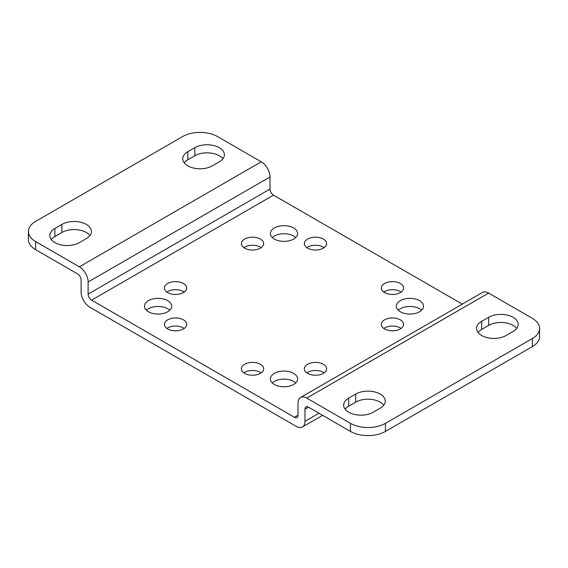 <?xml version="1.0" encoding="UTF-8"?>
<svg xmlns="http://www.w3.org/2000/svg" width="568" height="568" viewBox="0 0 568 568"><rect width="100%" height="100%" fill="white"/><g stroke="black" fill="none" stroke-linecap="round" stroke-linejoin="round"><path stroke-width="0.85" d="M478.043 332.472A17.317 9.997 180 0 1 481.636 329.44L488.629 325.4A17.317 9.997 180 0 1 513.117 325.4A17.317 9.997 180 0 1 516.71 328.432M513.117 317.32A17.317 9.997 180 0 1 518.186 324.392A17.317 9.997 180 0 1 513.117 331.456L506.123 335.496A17.317 9.997 180 0 1 487.252 337.662A17.317 9.997 180 0 1 476.566 328.432A17.317 9.997 180 0 1 481.636 321.36L488.629 317.32A17.317 9.997 180 0 1 513.117 317.32M384.564 328.936A11.133 6.426 180 0 1 381.305 324.392A11.133 6.426 180 0 1 388.178 318.456A11.133 6.426 180 0 1 400.305 319.848A11.133 6.426 180 0 1 403.564 324.392A11.133 6.426 180 0 1 396.698 330.327A11.133 6.426 180 0 1 384.564 328.936M383.783 328.432A11.133 6.426 180 0 1 400.305 327.928A11.133 6.426 180 0 1 401.093 328.432M307.615 373.368A11.133 6.426 180 0 1 304.349 368.824A11.133 6.426 180 0 1 311.221 362.881A11.133 6.426 180 0 1 323.355 364.28A11.133 6.426 180 0 1 326.614 368.824A11.133 6.426 180 0 1 319.741 374.759A11.133 6.426 180 0 1 307.615 373.368M306.826 372.856A11.133 6.426 180 0 1 323.355 372.352A11.133 6.426 180 0 1 324.136 372.856M167.695 292.584A11.133 6.426 180 0 1 164.436 288.04A11.133 6.426 180 0 1 171.302 282.104A11.133 6.426 180 0 1 183.436 283.496A11.133 6.426 180 0 1 186.694 288.04A11.133 6.426 180 0 1 179.822 293.976A11.133 6.426 180 0 1 167.695 292.584M166.907 292.08A11.133 6.426 180 0 1 183.436 291.576A11.133 6.426 180 0 1 184.217 292.08M244.645 248.152A11.133 6.426 180 0 1 241.386 243.608A11.133 6.426 180 0 1 248.259 237.672A11.133 6.426 180 0 1 260.385 239.064A11.133 6.426 180 0 1 263.651 243.608A11.133 6.426 180 0 1 256.779 249.544A11.133 6.426 180 0 1 244.645 248.152M243.864 247.648A11.133 6.426 180 0 1 260.385 247.144A11.133 6.426 180 0 1 261.173 247.648M384.564 292.584A11.133 6.426 180 0 1 381.305 288.04A11.133 6.426 180 0 1 388.178 282.104A11.133 6.426 180 0 1 400.305 283.496A11.133 6.426 180 0 1 403.564 288.04A11.133 6.426 180 0 1 396.698 293.976A11.133 6.426 180 0 1 384.564 292.584M383.783 292.08A11.133 6.426 180 0 1 400.305 291.576A11.133 6.426 180 0 1 401.093 292.08M244.645 373.368A11.133 6.426 180 0 1 241.386 368.824A11.133 6.426 180 0 1 248.259 362.881A11.133 6.426 180 0 1 260.385 364.28A11.133 6.426 180 0 1 263.651 368.824A11.133 6.426 180 0 1 256.779 374.759A11.133 6.426 180 0 1 244.645 373.368M243.864 372.856A11.133 6.426 180 0 1 260.385 372.352A11.133 6.426 180 0 1 261.173 372.856M167.695 328.936A11.133 6.426 180 0 1 164.436 324.392A11.133 6.426 180 0 1 171.302 318.456A11.133 6.426 180 0 1 183.436 319.848A11.133 6.426 180 0 1 186.694 324.392A11.133 6.426 180 0 1 179.822 330.327A11.133 6.426 180 0 1 167.695 328.936M166.907 328.432A11.133 6.426 180 0 1 183.436 327.928A11.133 6.426 180 0 1 184.217 328.432M307.615 248.152A11.133 6.426 180 0 1 304.349 243.608A11.133 6.426 180 0 1 311.221 237.672A11.133 6.426 180 0 1 323.355 239.064A11.133 6.426 180 0 1 326.614 243.608A11.133 6.426 180 0 1 319.741 249.544A11.133 6.426 180 0 1 307.615 248.152M306.826 247.648A11.133 6.426 180 0 1 323.355 247.144A11.133 6.426 180 0 1 324.136 247.648M148.454 311.768A13.604 7.853 180 0 1 144.471 306.216A13.604 7.853 180 0 1 152.87 298.96A13.604 7.853 180 0 1 167.695 300.664A13.604 7.853 180 0 1 171.678 306.216A13.604 7.853 180 0 1 163.279 313.472A13.604 7.853 180 0 1 148.454 311.768M146.409 310.256A13.604 7.853 180 0 1 167.695 308.736A13.604 7.853 180 0 1 169.74 310.256M274.379 384.472A13.604 7.853 180 0 1 270.396 378.92A13.604 7.853 180 0 1 278.796 371.664A13.604 7.853 180 0 1 293.62 373.368A13.604 7.853 180 0 1 297.604 378.92A13.604 7.853 180 0 1 289.204 386.176A13.604 7.853 180 0 1 274.379 384.472M272.335 382.96A13.604 7.853 180 0 1 293.62 381.44A13.604 7.853 180 0 1 295.665 382.96M400.305 311.768A13.604 7.853 180 0 1 396.322 306.216A13.604 7.853 180 0 1 404.721 298.96A13.604 7.853 180 0 1 419.546 300.664A13.604 7.853 180 0 1 423.529 306.216A13.604 7.853 180 0 1 415.13 313.472A13.604 7.853 180 0 1 400.305 311.768M398.26 310.256A13.604 7.853 180 0 1 419.546 308.736A13.604 7.853 180 0 1 421.591 310.256M274.379 239.064A13.604 7.853 180 0 1 270.396 233.512A13.604 7.853 180 0 1 278.796 226.256A13.604 7.853 180 0 1 293.62 227.96A13.604 7.853 180 0 1 297.604 233.512A13.604 7.853 180 0 1 289.204 240.768A13.604 7.853 180 0 1 274.379 239.064M272.335 237.552A13.604 7.853 180 0 1 293.62 236.039A13.604 7.853 180 0 1 295.665 237.552M345.117 409.209A17.317 9.997 180 0 1 348.709 406.184L355.71 402.144A17.317 9.997 180 0 1 380.191 402.144A17.317 9.997 180 0 1 383.79 405.169M380.191 394.064A17.317 9.997 180 0 1 385.267 401.136A17.317 9.997 180 0 1 380.191 408.2L373.197 412.24A17.317 9.997 180 0 1 354.333 414.406A17.317 9.997 180 0 1 343.64 405.169A17.317 9.997 180 0 1 348.709 398.104L355.71 394.064A17.317 9.997 180 0 1 380.191 394.064M51.29 239.568A17.317 9.997 180 0 1 54.883 236.544L61.877 232.504A17.317 9.997 180 0 1 86.364 232.504A17.317 9.997 180 0 1 89.957 235.528M86.364 224.424A17.317 9.997 180 0 1 91.434 231.495A17.317 9.997 180 0 1 86.364 238.56L79.371 242.6A17.317 9.997 180 0 1 60.499 244.765A17.317 9.997 180 0 1 49.814 235.528A17.317 9.997 180 0 1 54.883 228.464L61.877 224.424A17.317 9.997 180 0 1 86.364 224.424M184.209 162.831A17.317 9.997 180 0 1 187.809 159.8L194.803 155.76A17.317 9.997 180 0 1 219.291 155.76A17.317 9.997 180 0 1 222.883 158.791M219.291 147.68A17.317 9.997 180 0 1 224.36 154.752A17.317 9.997 180 0 1 219.291 161.816L212.29 165.856A17.317 9.997 180 0 1 193.425 168.022A17.317 9.997 180 0 1 182.733 158.791A17.317 9.997 180 0 1 187.809 151.72L194.803 147.68A17.317 9.997 180 0 1 219.291 147.68M308.488 407.192L350.463 431.424A24.736 14.278 180 0 0 385.438 431.424L385.438 423.345A24.736 14.278 180 0 1 350.463 423.345L306.734 398.104A12.368 7.143 -120 0 0 300.55 397.493A12.368 7.143 -120 0 0 297.994 403.152L297.994 415.272A4.949 2.854 -120 0 1 296.965 417.537A4.949 2.854 -120 0 1 294.494 417.288L91.611 300.16A4.949 2.854 -120 0 1 88.111 294.096L88.111 281.984A12.368 7.143 -120 0 0 79.371 266.832L35.642 241.592A24.736 14.278 180 0 1 28.4 231.495L28.4 239.568A24.736 14.278 180 0 0 35.642 249.671L77.617 273.904A4.949 2.854 -120 0 1 81.117 279.96L81.117 292.08A12.368 7.143 -120 0 0 89.865 307.224L296.24 426.376A12.368 7.143 -120 0 0 302.424 426.987A12.368 7.143 -120 0 0 304.988 421.328L304.988 409.209L308.488 407.192A4.949 2.854 -120 0 0 306.01 406.944A4.949 2.854 -120 0 0 304.988 409.209M88.111 294.096L270.006 189.08L270.006 176.968A12.368 7.143 -120 0 0 261.266 161.816L217.537 136.576A24.736 14.278 180 0 0 182.562 136.576L35.642 221.392A24.736 14.278 180 0 0 28.4 231.495M270.006 189.08A4.949 2.854 -120 0 0 273.506 195.144L462.274 304.121M385.438 423.345L532.358 338.528A24.736 14.278 180 0 0 539.6 328.432A24.736 14.278 180 0 0 532.358 318.329L488.629 293.088A12.368 7.143 -120 0 0 482.445 292.477L300.55 397.493M539.6 328.432L539.6 336.504A24.736 14.278 180 0 1 532.358 346.608L532.358 338.528M385.438 431.424L532.358 346.608M187.809 159.8L187.809 151.72M194.803 155.76L194.803 147.68M54.883 236.544L54.883 228.464M61.877 232.504L61.877 224.424M348.709 406.184L348.709 398.104M355.71 402.144L355.71 394.064M304.988 421.328L318.982 413.248M35.642 249.671L35.642 241.592M350.463 431.424L350.463 423.345M481.636 329.44L481.636 321.36M488.629 325.4L488.629 317.32M79.371 266.832L261.266 161.816M88.111 281.984L270.006 176.968M91.611 300.16L273.506 195.144M294.494 417.288L297.994 415.272M306.734 398.104L488.629 293.088M322.603 415.343L302.424 426.987"/></g></svg>
